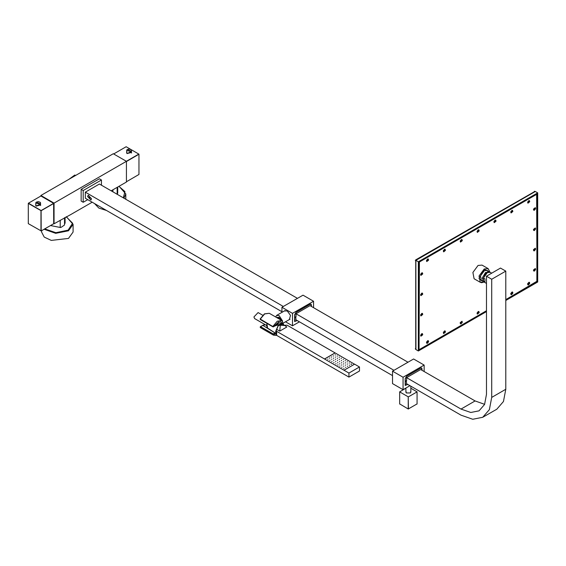 <?xml version="1.0" encoding="UTF-8"?>
<svg xmlns="http://www.w3.org/2000/svg" width="566" height="566" viewBox="0 0 566 566"><rect width="100%" height="100%" fill="white"/><g stroke="black" fill="none" stroke-linecap="round" stroke-linejoin="round"><path stroke-width="0.85" d="M111.141 190.841L126.416 182.026L126.416 161.345L54.088 203.109L40.922 195.503L113.25 153.747L126.416 161.345M53.72 223.57L54.088 223.782L70.941 214.457L92.18 202.196M41.077 210.658L28.3 203.399L28.3 223.634L41.184 230.949L41.077 210.538L53.614 203.3L40.922 195.992L40.922 195.503M54.088 223.782L54.088 203.109M101.491 185.266L101.491 179.995L99.383 178.778L81.122 189.32L81.122 201.079L83.23 202.295L87.794 199.664M81.122 189.32L83.23 190.537L83.23 202.295M101.491 179.995L83.23 190.537M297.405 298.381L99.383 184.049L85.339 192.157L283.361 306.489M281.953 311.76L85.339 198.242L85.339 192.157M482.741 417.291L489.399 409.628L491.741 397.403L505.785 389.295L503.443 401.52L496.785 409.183L482.741 417.291L472.773 419.229L461.021 415.14L406.6 383.72L406.247 380.677M295.65 316.826L295.997 319.868L392.556 375.612M311.378 306.447L310.967 304.282L309.977 304.381L296.068 312.404L294.667 314.838L294.667 317.392L295.997 316.62L295.997 313.783L393.957 370.341M421.974 370.298L421.564 368.133L420.573 368.233L406.671 376.263L405.263 378.689L405.263 381.243L406.6 380.479L406.6 377.635L461.021 409.055L470.763 412.444L479.02 410.838L484.538 404.492L486.477 394.361L486.477 276.18L491.741 279.222L505.785 271.114L500.521 268.072L486.477 276.18M491.741 397.403L491.741 279.222M87.617 196.515L90.914 199.996L91.48 198.751L88.183 195.27L87.617 196.515M484.616 404.315L475.065 400.947L420.644 369.527L406.6 377.635M405.192 381.611L405.673 385.113L407.753 384.392M405.263 381.654L406.6 380.883M505.785 389.295L505.785 271.114M405.192 385.234L405.631 385.085M422.045 370.341L421.967 368.876M410.003 385.687L403.084 389.677L392.556 383.599L392.556 371.155L413.619 358.986L424.153 365.07L424.153 371.558M403.084 389.677L403.084 377.232L424.153 365.07M407.824 384.427L405.192 385.425L405.192 378.654L406.6 376.22L420.644 368.112L421.635 368.013L422.045 368.919M392.556 371.155L403.084 377.232M295.997 313.783L310.041 305.675L408.001 362.233M294.596 317.759L295.077 321.262L297.157 320.533M294.667 317.802L295.997 317.031M294.596 321.375L295.028 321.233M311.449 306.489L311.371 305.024M281.953 312.347L281.953 307.296L303.022 295.134L313.557 301.218L313.557 307.706M299.407 321.835L292.488 325.825L285.483 321.778M313.557 301.218L292.488 313.38L292.488 325.825M297.228 320.575L294.596 321.566L294.596 314.795L295.997 312.368L310.041 304.26L311.038 304.161L311.449 305.067M281.953 307.296L292.488 313.38M289.353 319.542L290.5 315.368L287.224 310.946L284.387 310.946M290.054 319.139L283.573 322.882M285.094 310.536L276.661 315.404L275.699 316.967M282.618 321.12L279.144 315.651L276.661 315.404M280.969 320.009L279.144 317.476L277.8 317.328M75.603 175.481L74.79 175.014L68.988 179.302M130.286 149.148L126.168 146.771L113.674 153.987M131.156 149.65L138.953 154.15L138.953 174.505L126.416 181.743M138.953 154.27L126.416 161.508M138.847 154.094L126.345 161.31M91.041 199.848L91.444 198.73L88.374 195.235M88.211 195.312L87.652 196.536L90.893 199.954M89.025 197.329L90.079 197.937L89.548 197.025L89.025 197.329M89.18 197.194L89.492 197.01L89.131 197.661L89.57 198.206L90.079 197.895M89.732 197.166L89.18 197.484M89.131 197.661L89.817 197.265M90.065 197.98L89.732 198.171M90.051 197.725L89.513 198.036M89.916 197.407L89.294 197.767M89.57 198.206L90.072 197.916M341.574 363.004L341.574 362.594M343.887 368.19L343.887 368.6M354.493 364.179L335.079 352.887L324.544 358.971L276.618 331.301L276.038 330.487L276.944 329.49L279.753 331.11L286.828 327.028L284.84 325.542L280.304 325.266L279.753 331.11M324.544 358.971L348.946 373.058L348.946 377.112L359.481 371.027L359.481 366.973L348.946 373.058M324.544 359.049L335.079 352.972M345.734 367.129L345.734 367.532M347.574 366.06L347.574 366.471M349.42 364.999L349.42 365.403M341.892 367.037L341.892 367.44M343.732 365.976L343.732 366.379M345.578 364.907L345.578 365.311M347.418 363.846L347.418 364.249M349.264 362.778L349.264 363.188M347.262 361.624L347.262 362.028M345.416 362.686L345.416 363.096M343.576 363.754L343.576 364.157M341.73 364.815L341.73 365.226M339.89 365.884L339.89 366.287M337.888 364.723L337.888 365.134M339.727 363.662L339.727 364.065M343.413 361.533L343.413 361.936M345.26 360.471L345.26 360.875M343.258 359.311L343.258 359.721M341.418 360.379L341.418 360.783M339.572 361.441L339.572 361.844M337.725 362.509L337.725 362.912M335.886 363.57L335.886 363.973M333.883 362.417L333.883 362.82M335.73 361.349L335.73 361.759M337.569 360.287L337.569 360.691M339.416 359.219L339.416 359.629M341.256 358.158L341.256 358.561M339.253 357.005L339.253 357.408M337.251 355.844L337.251 356.255M335.256 354.691L335.256 355.094M333.409 355.752L333.409 356.163M335.412 356.913L335.412 357.316M337.414 358.066L337.414 358.469M335.567 359.134L335.567 359.537M333.565 357.974L333.565 358.384M331.57 356.821L331.57 357.224M329.723 357.882L329.723 358.292M331.726 359.042L331.726 359.445M333.728 360.195L333.728 360.599M331.881 361.257L331.881 361.667M329.879 360.103L329.879 360.507M327.877 358.95L327.877 359.353M351.613 364.136L350.913 364.136L351.613 364.136M284.309 325.238L287.153 325.217L335.079 352.887M344.029 370.221L354.564 364.136L359.481 366.973M276.038 330.487L276.038 334.541L276.618 335.355L348.946 377.112M284.84 325.542L282.568 324.233L278.267 325.726L275.826 331.351L276.038 332.688M275.38 325.683L279.307 322.762L282.604 323.964L278.139 325.641L275.656 331.45L276.038 333.233M282.604 323.964L283.41 324.714M262.681 325.337L270.767 330.162M283.644 324.849L279.845 320.865L273.569 326.674L275.331 325.747M260.579 319.578L260.226 318.969M262.461 325.584L260.332 326.653L260.24 327.445L260.813 327.863L260.24 327.445L260.579 326.674L260.296 327.488L272.939 334.782L276.399 335.206M260.813 327.863L273.449 335.164L272.939 334.782L273.215 333.975L260.579 326.674L262.815 325.386L274.991 332.95L273.215 333.975L273.569 334.577L275.345 333.558L275.026 332.928M276.038 333.664L275.394 333.169M281.946 323.632L274.991 325.853M269.253 313.246L281.889 320.54L277.283 321.198L272.939 326.384L273.463 326.9L260.296 319.09L264.647 313.904L269.253 313.246L264.442 313.847L260.134 318.962L260.332 319.606L272.968 326.9L275.239 325.875L279.307 322.762M262.751 315.227L258.096 312.538L253.901 316.967L254.622 318.559L266.445 325.379M351.267 363.938L351.267 364.341M399.667 403.94L408.263 409.006L417.043 403.94M408.263 409.006L408.263 396.844L408.44 409.006M408.263 396.844L399.667 391.877L405.872 388.191M410.838 388.191L417.043 391.877L408.44 396.844M405.872 391.106L406.388 392.96L410.322 392.96L410.838 391.106M399.667 404.039L399.667 391.877M417.043 404.039L417.043 391.877M405.872 391.743L406.48 393.016M410.23 393.016L410.838 391.743M53.614 203.3L53.72 223.712L41.184 230.949M41.184 210.715L53.72 203.484M41.077 210.538L28.406 203.215L40.943 195.977M40.978 230.949L40.978 210.715M94.614 203.597L98.852 208.055L106.571 210.502M112.889 189.829L112.889 191.853M117.19 187.353L117.19 194.336M44.098 229.265L55.673 233.369L68.486 230.758L73.099 224.32L73.099 232.025L68.486 238.456L51.301 240.43L44.226 237.083L41.573 232.025L41.573 230.723M64.524 217.761L64.524 224.978L61.432 227.164L60.229 227.454L60.229 220.238M483.456 278.012L484.892 278.84L484.892 281.826L483.435 280.991L483.421 278.04L487.319 272.579L490.198 272.288L491.705 273.159M486.477 283.439L484.418 282.25L483.435 280.991M483.399 280.863L481.39 280.736L480.477 275.96L484.369 270.711L487.347 270.414L488.465 272.083M484.121 282.038L481.645 282.696L480.244 282.307L474.103 278.762L472.893 272.437L478.051 265.475L481.991 265.086L488.14 268.631L484.192 269.027L479.034 275.982L480.244 282.307L484.064 281.988L478.963 278.514L484.369 269.331L489.767 272.105L488.14 268.631L489.845 272.126M535.266 207.658L533.54 209.066L535.606 208.5L535.302 207.68L533.575 209.087M533.512 209.441L533.795 210.255L533.476 209.42L535.295 208.776M535.103 208.727L533.589 209.144M533.78 210.241L534.304 210.297L535.535 208.854M535.266 227.935L533.54 229.343L535.606 228.77L535.302 227.957L533.575 229.364M533.512 229.718L533.795 230.525L533.476 229.697L535.295 229.046M535.103 228.997L533.589 229.414M533.78 230.511L534.304 230.567L535.535 229.124M535.266 248.205L533.54 249.613L535.606 249.04L535.302 248.226L533.575 249.634M533.512 249.988L533.795 250.795L533.476 249.967L535.295 249.323M535.103 249.266L533.589 249.684M533.78 250.788L534.304 250.844L535.535 249.394M535.266 268.475L533.54 269.883L535.606 269.317L535.302 268.496L533.575 269.904M533.512 270.258L533.795 271.064L533.476 270.237L535.295 269.593M535.103 269.536L533.589 269.954M533.78 271.057L534.304 271.114L535.535 269.671M529.422 282.328L528.892 282.271L527.661 283.715L529.726 283.149L529.422 282.328L527.696 283.736M527.915 284.903L527.597 284.075L529.415 283.425M529.224 283.375L527.71 283.792M527.632 284.09L528.425 284.946L529.656 283.502M512.57 292.063L512.039 292.006L510.808 293.45L512.874 292.877L512.57 292.063L510.822 293.811M510.78 293.825L511.063 294.631L510.744 293.804L512.563 293.153M512.372 293.103L510.85 293.521M511.041 294.617L511.572 294.681L512.803 293.23M478.864 311.519L478.334 311.463L477.103 312.906L479.161 312.34L478.864 311.519L477.138 312.927M477.067 313.281L477.371 314.102L477.039 313.26L478.857 312.616M478.666 312.566L477.145 312.977M477.371 314.102L479.098 312.694M461.976 321.233L460.25 322.641L462.309 322.068L462.012 321.247L460.285 322.655L461.806 322.295M460.215 323.009L460.505 323.823L460.179 322.995L461.998 322.344M460.483 323.809L461.014 323.865L462.245 322.422M445.159 330.983L444.628 330.926L443.397 332.369L445.456 331.796L445.159 330.983L443.433 332.391M443.362 332.744L443.666 333.558L443.327 332.723L445.145 332.079M444.954 332.023L443.454 332.384M443.666 333.558L445.392 332.15M428.306 340.711L427.776 340.654L426.545 342.097L428.603 341.531L428.306 340.711L426.58 342.119L428.101 341.751M426.509 342.472L426.799 343.279L426.474 342.451L428.292 341.807M426.778 343.272L427.302 343.329L428.54 341.885M420.63 335.426L420.913 336.232L422.653 334.839L420.63 335.426L420.899 336.225M422.222 334.711L420.665 335.051L421.896 333.607L422.406 333.657L420.701 335.072L422.724 334.485L422.385 333.643M420.63 315.156L420.913 315.962L422.653 314.569L420.63 315.156L420.899 315.955M422.222 314.441L420.708 314.852M421.896 313.338L422.406 313.387L420.665 314.781L421.896 313.338M422.385 313.373L422.724 314.215L420.68 315.142M420.63 294.886L420.913 295.693L422.653 294.299L420.63 294.886L420.899 295.685M422.222 294.164L420.708 294.582M421.896 293.068L422.406 293.117L420.665 294.511L421.896 293.068M422.385 293.103L422.724 293.945L420.68 294.872M420.63 274.616L420.913 275.423L422.653 274.022L420.63 274.616L420.899 275.416M422.222 273.894L420.708 274.312M421.896 272.798L422.406 272.84L420.665 274.241L421.896 272.798M422.385 272.833L422.724 273.668L420.68 274.602M426.509 260.777L426.799 261.584L428.54 260.19L426.509 260.777L426.778 261.577M428.101 260.063L426.587 260.48M426.559 260.763L428.603 259.836L427.811 258.98L426.545 260.402L427.776 258.959L428.285 259.009M445.145 250.384L443.327 251.028L443.652 251.856M444.954 250.335L443.44 250.745M443.362 251.049L443.666 251.87L445.392 250.462M443.433 250.696L445.456 250.108L444.664 249.252L443.397 250.674L444.628 249.231L445.138 249.281M460.215 241.321L460.505 242.128L462.245 240.727L460.215 241.321L460.483 242.121M461.806 240.6L460.292 241.017M461.481 239.503L461.99 239.545L460.25 240.946L461.481 239.503M461.976 239.538L462.309 240.373L460.264 241.307M478.857 230.921L477.039 231.572L477.357 232.4M478.666 230.871L477.145 231.289M477.067 231.593L477.371 232.407L479.098 230.999M477.138 231.232L479.161 230.645L478.369 229.789L477.103 231.218L478.334 229.768L478.843 229.817M495.71 221.193L493.892 221.837L494.21 222.664M495.519 221.143L493.998 221.554M493.927 221.858L494.224 222.679L495.95 221.271M495.186 220.04L495.696 220.089L493.955 221.483L495.186 220.04M495.682 220.075L496.014 220.917L493.991 221.504M512.563 211.465L510.744 212.109L511.063 212.936M512.372 211.415L510.85 211.825M510.78 212.13L511.077 212.95L512.803 211.543M510.843 211.776L512.874 211.189L512.074 210.333L510.808 211.755L512.039 210.311L512.548 210.361M527.632 202.402L527.929 203.215L529.656 201.807L527.632 202.402L527.929 203.215M529.224 201.68L527.71 202.097M528.892 200.583L529.422 200.64L527.661 202.027L528.892 200.583M529.422 200.64L529.726 201.454L527.696 202.048M505.785 299.612L536.964 281.21L536.61 194.329L419.413 261.987L419.024 349.293M486.477 310.762L419.413 349.484L419.024 349.257M428.335 341.609L428.243 341.97M445.187 331.874L445.095 332.235M462.04 322.146L461.948 322.507M478.893 312.418L478.801 312.779M512.598 292.955L512.506 293.315M529.451 283.226L529.359 283.587M535.337 269.395L535.245 269.756M535.337 249.125L535.245 249.479M535.337 228.848L535.245 229.209M535.337 208.578L535.245 208.939M529.451 201.531L529.359 201.892M512.598 211.267L512.506 211.627M495.745 220.995L495.653 221.356M478.893 230.723L478.801 231.084M462.04 240.458L461.948 240.819M445.187 250.186L445.095 250.547M428.335 259.914L428.243 260.275M422.455 273.753L422.363 274.114M422.455 294.023L422.363 294.384M422.455 314.293L422.363 314.654M422.455 334.563L422.363 334.923M415.692 349.038L415.692 259.844L534.714 191.527M415.338 260.452L415.868 260.756L415.968 349.364M415.692 259.844L416.215 260.148L535.139 191.605M415.868 260.346L418.324 261.768L418.324 350.962L415.868 349.54L415.868 260.346L535.245 191.428L537.7 192.843L537.7 282.038L505.785 300.468M418.324 350.962L486.477 311.611M418.324 261.768L537.7 192.843M536.858 281.557L537 194.06L419.024 262.171L419.024 349.746L486.477 310.805M537 281.635L505.785 299.655M475.065 400.947L461.021 409.055M131.538 151.483L127.046 153.584L126.671 151.483M131.538 152.374L127.244 153.563L126.671 152.374M273.449 335.164L276.618 335.355L276.618 331.301M267.01 323.462L266.572 325.733L267.577 328.089L276.038 333.586M265.129 324.622L262.56 325.358L265.284 324.714M276.569 317.469L278.267 317.576L279.965 319.429M278.373 317.639L280.021 319.465M40.582 203.993L36.097 206.095L35.715 203.993M40.582 204.885L36.295 206.074L35.715 204.885M36.429 202.069L35.715 203.067L39.868 204.057L40.582 203.067L39.776 202.02M36.606 201.97L39.691 203.753L36.606 201.97M127.385 149.481L126.671 150.471L130.824 151.469L131.538 150.471L130.732 149.431M130.647 151.164L127.555 149.382L130.647 151.164M123.904 198.206L125.765 193.912L125.765 199.289M123.289 197.852L124.916 191.619L118.917 186.355M117.304 194.4L117.749 192.9L117.339 194.421M44.742 228.897L55.928 232.69L68.132 230.15L72.554 223.202L66.257 216.757M50.6 225.516L60.229 227.454M489.463 272.041L487.284 272.564L483.421 278.04M481.072 280.51L483.343 280.658L482.961 279.293L486.045 272.854L488.352 272.112L490.198 272.288M487.772 272.267L485.494 272.501L482.267 278.09L483.208 280.17M415.868 349.137L415.338 348.833M534.368 191.329L534.891 191.633M410.838 386.168L410.838 392.316M405.872 388.071L405.872 392.316M295.077 321.262L294.596 320.986M310.967 304.282L310.6 304.069M405.673 385.113L405.192 384.838M421.564 368.133L421.196 367.921M281.889 320.54L283.778 324.926M276.654 317.413L278.345 317.568L280.071 319.493M267.577 328.089L266.848 323.37M399.667 403.99L399.667 391.828M417.043 403.99L417.043 391.828M40.582 205.529L40.384 202.465L38.155 201.553L35.913 202.465L35.715 205.529M126.671 153.018L126.862 149.87L129.112 148.964L131.34 149.87L131.538 153.018M125.765 193.912L119.051 186.278M117.749 187.028L117.749 192.9M73.099 224.32L66.385 216.679M60.597 227.56L50.523 225.558M65.083 217.436L65.083 223.308M488.246 272.14L486.993 270.251M415.868 349.307L415.444 349.059M535.04 191.549L534.615 191.301"/></g></svg>
